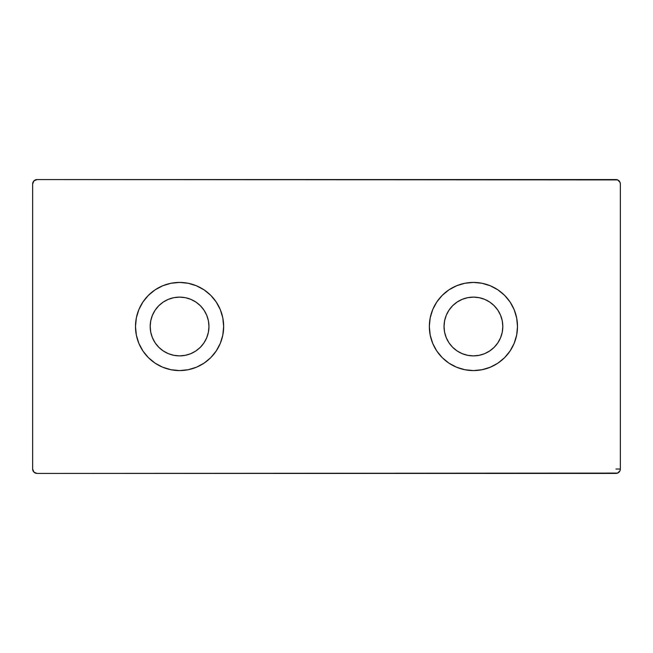 <?xml version="1.0" encoding="UTF-8"?>
<svg xmlns="http://www.w3.org/2000/svg" width="653" height="653" viewBox="0 0 653 653"><rect width="100%" height="100%" fill="white"/><g stroke="black" fill="none" stroke-linecap="round" stroke-linejoin="round"><path stroke-width="0.98" d="M502.81 326.5A29.385 29.385 0 0 1 473.425 355.885A29.385 29.385 0 0 1 444.04 326.5L444.603 320.77L446.277 315.252L448.995 310.175L452.643 305.718L457.1 302.07L462.177 299.352L467.695 297.678L473.425 297.115L479.155 297.678L484.673 299.352L489.75 302.07L494.207 305.718L497.855 310.175L500.573 315.252L502.247 320.77L502.81 326.5L502.247 332.23L500.573 337.748L497.855 342.825L494.207 347.282L489.75 350.93L484.673 353.648L479.155 355.322L473.425 355.885L467.695 355.322L462.177 353.648L457.1 350.93L452.643 347.282L448.995 342.825L446.277 337.748L444.603 332.23L444.04 326.5A29.385 29.385 0 0 1 473.425 297.115A29.385 29.385 0 0 1 502.81 326.5L502.247 320.77M432.702 309.636L436.775 302.012L432.702 309.636L430.196 317.905L429.348 326.5A44.078 44.078 0 0 1 473.425 282.423A44.078 44.078 0 0 1 517.503 326.5L516.654 317.905L514.148 309.636L510.075 302.012L514.148 309.636M208.96 326.5A29.385 29.385 0 0 1 179.575 355.885A29.385 29.385 0 0 1 150.19 326.5L150.753 320.77L152.427 315.252L155.145 310.175L158.793 305.718L163.25 302.07L168.327 299.352L173.845 297.678L179.575 297.115L185.305 297.678L190.823 299.352L195.9 302.07L200.357 305.718L204.005 310.175L206.723 315.252L208.397 320.77L208.96 326.5L208.397 332.23L206.723 337.748L204.005 342.825L200.357 347.282L195.9 350.93L190.823 353.648L185.305 355.322L179.575 355.885L173.845 355.322L168.327 353.648L163.25 350.93L158.793 347.282L155.145 342.825L152.427 337.748L150.753 332.23L150.19 326.5A29.385 29.385 0 0 1 179.575 297.115A29.385 29.385 0 0 1 208.96 326.5L208.397 320.77M138.852 309.636L142.925 302.012L138.852 309.636L136.346 317.905L135.498 326.5A44.078 44.078 0 0 1 179.575 282.423A44.078 44.078 0 0 1 223.653 326.5L222.804 317.905L220.298 309.636L216.225 302.012L220.298 309.636M620.35 469.017L620.35 183.983L620.015 182.293L617.632 179.91L37.058 179.575L33.94 180.865L32.65 183.983L32.65 469.017L33.94 472.135L37.058 473.425L617.632 473.09L620.015 470.707L620.35 469.017L620.35 183.983A4.408 4.408 0 0 0 615.942 179.575L37.058 179.575A4.408 4.408 0 0 0 32.65 183.983L32.65 469.017A4.408 4.408 0 0 0 37.058 473.425L615.942 473.425A4.408 4.408 0 0 0 620.35 469.017L615.942 469.017M220.298 343.364L216.225 350.988L220.298 343.364L222.804 335.095L223.653 326.5A44.078 44.078 0 0 1 179.575 370.577A44.078 44.078 0 0 1 135.498 326.5L136.346 335.095L138.852 343.364L142.925 350.988L138.852 343.364M514.148 343.364L510.075 350.988L514.148 343.364L516.654 335.095L517.503 326.5A44.078 44.078 0 0 1 473.425 370.577A44.078 44.078 0 0 1 429.348 326.5L430.196 335.095L432.702 343.364L436.775 350.988L432.702 343.364M142.925 350.988L148.411 357.664L155.088 363.15L162.711 367.223L170.98 369.729L179.575 370.577L188.17 369.729L196.439 367.223L204.062 363.15L210.739 357.664L216.225 350.988M216.225 302.012L210.739 295.336L204.062 289.85L196.439 285.777L188.17 283.271L179.575 282.423L170.98 283.271L162.711 285.777L155.088 289.85L148.411 295.336L142.925 302.012M179.575 297.115L173.845 297.678M436.775 350.988L442.261 357.664L448.938 363.15L456.561 367.223L464.83 369.729L473.425 370.577L482.02 369.729L490.289 367.223L497.913 363.15L504.589 357.664L510.075 350.988M510.075 302.012L504.589 295.336L497.913 289.85L490.289 285.777L482.02 283.271L473.425 282.423L464.83 283.271L456.561 285.777L448.938 289.85L442.261 295.336L436.775 302.012M473.425 297.115L467.695 297.678"/></g></svg>
